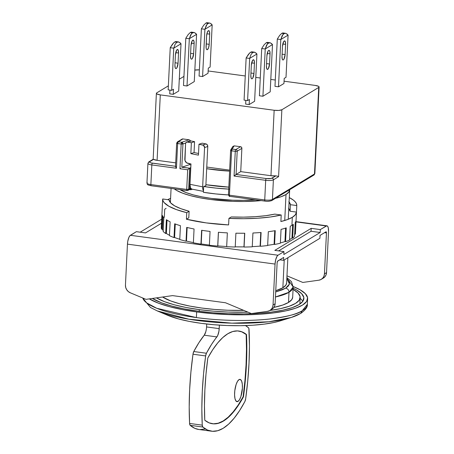 <?xml version="1.0" encoding="UTF-8"?>
<svg xmlns="http://www.w3.org/2000/svg" width="454" height="454" viewBox="0 0 454 454"><rect width="100%" height="100%" fill="white"/><g stroke="black" fill="none" stroke-linecap="round" stroke-linejoin="round"><path stroke-width="0.68" d="M292.682 297.149L291.854 299.521L288.511 302.443L282.734 305.043L273.915 307.386A67.51 16.219 2.8 0 0 288.511 302.443L289.005 292.262A67.51 16.219 -177.2 0 1 275.453 296.984L289.005 292.262L293.182 287.019L289.124 281.094M162.594 297.018A67.51 16.219 2.8 0 0 243.719 310.371L227.874 310.252L214.674 309.452L201.888 308.056L189.993 306.121L179.461 303.715L170.681 300.928L162.589 297.018M199.289 309.634L199.21 311.313L199.289 309.634A75.012 18.018 -177.2 0 1 156.454 297.881L164.62 301.711L174.37 304.804L186.078 307.477L199.289 309.634L213.499 311.183L228.163 312.068L247.958 312.142A75.012 18.018 -177.2 0 1 199.289 309.634M293.063 289.357A75.012 18.018 -177.2 0 1 300.173 297.569A75.012 18.018 -177.2 0 1 269.954 310.445L280.254 308.692L289.124 306.28L295.537 303.397L299.254 300.145L300.122 296.655L298.113 293.057L293.063 289.357M286.616 283.001L285.867 285.14L282.859 287.774L275.76 290.725A60.757 14.596 2.8 0 0 282.859 287.774L284.221 259.921L282.859 287.774A60.757 14.596 2.8 0 0 286.616 283.058L287.853 257.724M302.807 301.343A78.763 18.92 2.8 0 0 300.134 298.352L301.439 299.561M293.119 288.194A78.763 18.92 -177.2 0 1 303.885 298.482A78.763 18.92 -177.2 0 1 299.016 304.594L292.28 307.625L282.967 310.156L271.435 312.091L258.127 313.356L243.554 313.896L228.271 313.703L212.881 312.772L197.955 311.143L184.086 308.885L171.788 306.075L161.55 302.824L152.402 298.448A78.763 18.92 -177.2 0 0 226.569 313.635A78.763 18.92 -177.2 0 0 299.016 304.594L302.914 301.184L303.828 297.518L301.723 293.744L296.678 290.004L293.125 288.194M289.675 189.721A59.258 14.233 -177.2 0 1 289.669 189.891A59.258 14.233 -177.2 0 1 286.009 194.494L284.737 220.491L286.009 194.494A59.258 14.233 -177.2 0 1 275.453 198.336L280.941 196.775L286.009 194.494L288.943 191.923L289.629 189.165M261.158 200.6A59.258 14.233 -177.2 0 1 174.262 188.864L176.714 190.481L182.582 193.16L190.283 195.606L199.533 197.717L209.969 199.419L232.783 201.343L244.275 201.491L261.158 200.6M291.247 317.471L300.684 313.453L302.256 310.718C298.323 313.867 287.456 316.631 269.659 319.009C251.658 321.126 222.517 321.194 196.383 317.579L196.661 311.932L212.29 313.635L228.419 314.611L244.422 314.815L259.694 314.247L273.637 312.919L285.719 310.894L295.475 308.243L302.529 305.071L306.615 301.496L307.574 297.654L305.366 293.698L300.077 289.783L293.188 286.542A82.514 19.823 -177.2 0 1 307.63 298.664A82.514 19.823 -177.2 0 1 196.661 311.932L196.383 317.579A82.514 19.823 2.8 0 0 302.256 310.718A82.514 19.823 2.8 0 0 307.352 304.311L302.256 310.718L300.684 313.453L300.02 313.754A80.301 19.289 -177.2 0 1 291.247 317.471A80.301 19.289 -177.2 0 1 157.271 310.916L188.892 319.213L231.863 323.163L268.802 321.767L291.247 317.471L280.385 320.842A67.51 16.219 2.8 0 1 167.753 315.331L157.271 310.916L150.444 307.471L142.618 297.943M180.039 189.647A54.571 13.109 2.8 0 0 255.381 199.817L243.185 200.345L232.601 200.208L211.592 198.438L201.979 196.871L193.466 194.925L186.367 192.672L180.039 189.647M167.6 315.269L178.711 318.986L189.25 321.392L201.139 323.333L213.93 324.724L227.125 325.524L240.223 325.688L252.713 325.223L264.12 324.145L274.006 322.482L280.504 320.802M196.383 317.579L156.743 308.283L146.71 302.92L142.76 298.006A82.514 19.823 2.8 0 0 196.383 317.579M196.661 311.932A82.514 19.823 -177.2 0 1 149.332 298.88L158.52 303.215L169.246 306.62L182.122 309.56L196.661 311.932M286.843 278.416L289.47 284.051L285.668 288.154C287.779 288.67 288.892 290.038 289.005 292.262C288.892 290.038 287.779 288.67 285.668 288.154L288.069 286.309L289.459 284.085L289.3 281.48L286.843 278.416M275.703 291.945L282.212 289.856L285.668 288.154L275.703 291.945M288.511 302.443A67.51 16.219 2.8 0 0 292.682 297.205L293.182 287.019A67.51 16.219 -177.2 0 1 289.005 292.262L288.511 302.443M207.819 357.99A127.517 41.524 -82.3 0 1 227.783 333.758A127.517 41.524 -82.3 0 1 238.798 331.023A127.517 41.524 -82.3 0 1 246.516 334.553A127.517 41.524 -82.3 0 1 243.475 396.796A127.517 41.524 -82.3 0 1 212.5 423.764A127.517 41.524 -82.3 0 1 204.777 420.234L209.129 422.861L213.738 423.877L218.556 423.264L223.516 421.028L228.549 417.209L233.594 411.846L238.594 405.013L243.475 396.796L243.123 396.751L243.475 396.796L245.291 380.719L246.414 364.812L246.828 349.342L246.516 334.553L242.169 331.925L237.556 330.909L232.737 331.528L227.783 333.758L222.744 337.577L217.699 342.94L212.699 349.773L207.819 357.99L206.002 374.068L204.879 389.975L204.465 405.445L204.777 420.234A127.517 41.524 -82.3 0 1 207.819 357.99M239.042 379.606A11.254 3.666 -82.3 0 1 240.013 379.362A11.254 3.666 -82.3 0 1 242.3 389.572A11.254 3.666 -82.3 0 1 237.975 401.421L236.131 401.177L237.975 401.421A11.254 3.666 -82.3 0 1 236.999 401.665A11.254 3.666 -82.3 0 1 234.712 391.456A11.254 3.666 -82.3 0 1 239.042 379.606L240.489 379.533L241.636 381.133L242.311 384.163L242.402 388.159L240.887 396.563L239.508 399.69L237.975 401.421L237.226 401.676L235.898 400.893L234.973 398.538L234.582 394.957L234.792 390.701L236.131 384.47L237.51 381.337L239.042 379.606M206.564 326.937L206.706 324.02L206.564 326.937L219.214 328.645L219.384 325.132L218.953 331.108L217.721 335.483L211.587 344.342L206.417 353.24A135.02 43.964 -82.3 0 1 216.887 336.913L204.238 335.205A135.02 43.964 97.7 0 0 193.767 351.532L206.417 353.24L205.639 355.93L203.551 373.835L202.28 391.547L201.843 408.753L202.251 425.148A135.02 43.964 -82.3 0 1 205.639 355.93L192.984 354.222A135.02 43.964 97.7 0 0 189.602 423.44L202.251 425.148L202.807 427.032L207.512 430.069L212.517 431.3L217.761 430.71L223.158 428.304L228.646 424.115L234.139 418.202L239.576 410.649L244.876 401.546L245.659 398.856L247.742 380.957L249.013 363.24L249.45 346.033L248.86 328.446L248.486 327.754L245.466 325.575A135.02 43.964 -82.3 0 1 248.486 327.754A3.751 1.22 -82.3 0 1 249.042 329.638A135.02 43.964 -82.3 0 1 245.659 398.856A3.751 1.22 -82.3 0 1 244.876 401.546A135.02 43.964 -82.3 0 1 211.496 431.198A135.02 43.964 -82.3 0 1 202.807 427.032A3.751 1.22 -82.3 0 1 202.251 425.148L189.602 423.44A3.751 1.22 97.7 0 0 190.158 425.324L202.807 427.032L190.158 425.324L189.602 423.44L189.193 407.045L189.63 389.838L190.901 372.127L192.984 354.222L205.639 355.93A3.751 1.22 -82.3 0 1 206.417 353.24L193.767 351.532A3.751 1.22 97.7 0 0 192.984 354.222L193.767 351.532L198.937 342.634L204.238 335.205A7.502 2.44 97.7 0 0 206.564 326.937L219.214 328.645A7.502 2.44 -82.3 0 1 216.887 336.913L204.238 335.205L205.787 331.766L206.303 329.4M205.106 429.002L199.868 429.592M198.886 429.495L194.862 428.36L190.158 425.324A135.02 43.964 97.7 0 0 198.841 429.49L211.496 431.198M212.319 423.741A127.517 41.524 97.7 0 0 243.123 396.751A127.517 41.524 97.7 0 0 246.164 334.502A127.517 41.524 97.7 0 0 238.622 331M213.386 423.826L218.204 423.213L223.164 420.983L228.197 417.164L233.243 411.801L238.242 404.968L243.123 396.751L244.939 380.668L246.062 364.766L246.477 349.291L246.164 334.502L241.817 331.88M203.449 191.395L192.014 189.131A5.998 3.053 101.2 0 1 190.805 188.257L190.731 189.789L192.439 189.216L190.731 189.789L189.806 189.562A63.759 15.317 2.8 0 0 190.731 189.789L190.805 188.257A5.998 3.053 -78.8 0 1 190.442 187.576L190.402 188.467L190.442 187.576A5.998 3.053 101.2 0 0 190.805 188.257L191.753 189.057M282.496 46.274A4.5 1.464 -82.3 0 1 284.266 40.968A4.5 1.464 -82.3 0 1 284.652 40.871A4.5 1.464 -82.3 0 1 285.611 44.39L282.802 44.01L285.611 44.39L285.112 54.571L282.11 54.168L285.112 54.571A4.5 1.464 -82.3 0 1 282.95 59.973A4.5 1.464 -82.3 0 1 281.996 56.455L282.496 46.274L281.996 56.455L282.303 59.27L282.763 59.905L283.341 59.877L283.954 59.185L285.112 54.571L285.611 44.39L285.305 41.581L284.845 40.939L283.654 41.66L282.496 46.274M251.34 65.149A4.5 1.464 -82.3 0 1 253.111 59.843A4.5 1.464 -82.3 0 1 253.502 59.741A4.5 1.464 -82.3 0 1 254.456 63.259L251.647 62.879L254.456 63.259L253.956 73.44L250.954 73.037L253.956 73.44A4.5 1.464 -82.3 0 1 251.8 78.848A4.5 1.464 -82.3 0 1 250.841 75.33L251.34 65.149L250.841 75.33L251.147 78.139L251.607 78.78L252.186 78.752L252.799 78.054L253.956 73.44L254.456 63.259L254.149 60.45L253.69 59.809L252.498 60.535L251.34 65.149M266.918 55.711A4.5 1.464 -82.3 0 1 268.689 50.405A4.5 1.464 -82.3 0 1 269.074 50.309A4.5 1.464 -82.3 0 1 270.034 53.822L267.224 53.447L270.034 53.822L269.534 64.008L266.532 63.6L269.534 64.008A4.5 1.464 -82.3 0 1 267.372 69.411A4.5 1.464 -82.3 0 1 266.419 65.892L266.918 55.711L266.419 65.892L266.725 68.702L267.185 69.343L268.376 68.622L269.534 64.008L270.034 53.822L269.727 51.013L269.267 50.377L268.689 50.405L268.076 51.098L266.918 55.711M206.587 36.025A4.5 1.464 -82.3 0 1 208.358 30.719A4.5 1.464 -82.3 0 1 208.744 30.622A4.5 1.464 -82.3 0 1 209.703 34.141L206.893 33.761L209.703 34.141L209.203 44.322L206.201 43.919L209.203 44.322A4.5 1.464 -82.3 0 1 207.041 49.724A4.5 1.464 -82.3 0 1 206.088 46.212L206.587 36.025L206.127 47.806L206.394 49.021L206.854 49.656L207.421 49.634L208.596 47.681L209.203 44.322L209.703 34.141L209.396 31.332L208.936 30.69L208.358 30.719L207.194 32.665L206.587 36.025M175.431 54.9A4.5 1.464 -82.3 0 1 177.202 49.594A4.5 1.464 -82.3 0 1 177.593 49.497A4.5 1.464 -82.3 0 1 178.547 53.01L175.738 52.63L178.547 53.01L178.047 63.191L175.045 62.788L178.047 63.191A4.5 1.464 -82.3 0 1 175.891 68.599A4.5 1.464 -82.3 0 1 174.932 65.081L175.431 54.9L174.932 65.081L175.238 67.89L175.698 68.531L176.266 68.509L176.89 67.805L178.047 63.191L178.547 53.01L178.24 50.201L177.781 49.56L176.589 50.286L175.431 54.9M191.009 45.462A4.5 1.464 -82.3 0 1 192.78 40.156A4.5 1.464 -82.3 0 1 193.171 40.06A4.5 1.464 -82.3 0 1 194.125 43.578L191.316 43.198L194.125 43.578L193.625 53.759L190.623 53.351L193.625 53.759A4.5 1.464 -82.3 0 1 191.469 59.162A4.5 1.464 -82.3 0 1 190.51 55.643L191.009 45.462L190.51 55.643L190.816 58.453L191.276 59.094L191.843 59.071L192.468 58.373L193.625 53.759L194.125 43.578L193.818 40.769L193.359 40.128L192.167 40.849L191.009 45.462M283.131 32.949L285.98 33.397L284.93 33.25L282.973 34.436L280.816 39.526A16.503 5.374 97.7 0 0 280.805 39.555L278.495 86.805L274.982 86.334L277.292 39.084L280.805 39.555L278.495 86.805L274.982 86.334L277.292 39.084A16.503 5.374 97.7 0 1 277.303 39.055L279.658 35.395L281.809 33.318L279.658 35.395L277.303 39.055A16.503 5.374 97.7 0 0 277.292 39.084L280.805 39.555A16.503 5.374 -82.3 0 1 280.816 39.526L282.127 35.73L283.92 33.602L281.809 33.318L282.728 32.955L283.506 33.063L281.809 33.318L285.98 33.397L288.069 35.134A16.503 5.374 -82.3 0 1 288.074 35.151L286.014 77.311L288.074 35.151A16.503 5.374 97.7 0 0 288.069 35.134L287.036 34.033M255.88 52.902L256.913 54.009A16.503 5.374 -82.3 0 1 256.924 54.026L254.609 101.276L256.924 54.026A16.503 5.374 97.7 0 0 256.913 54.009L249.666 58.401L250.971 54.599L252.764 52.471L254.825 52.267L256.913 54.009L249.666 58.401L250.971 54.599L252.764 52.471L250.653 52.187L254.825 52.267L251.981 51.818M252.356 51.932L250.653 52.187L248.503 54.264L246.147 57.925A16.503 5.374 97.7 0 0 246.136 57.953L249.655 58.424A16.503 5.374 -82.3 0 1 249.666 58.401A16.503 5.374 97.7 0 0 249.655 58.424L247.589 100.589L244.076 100.113L246.136 57.953L249.655 58.424L247.589 100.589L249.411 99.488L249.161 104.579L249.411 99.488L247.589 100.589L244.076 100.113L246.136 57.953A16.503 5.374 97.7 0 1 246.147 57.925L249.621 53.01L251.573 51.824L252.356 51.932M267.554 42.387L270.402 42.829L269.353 42.687L267.4 43.873L265.238 48.964A16.503 5.374 97.7 0 0 265.232 48.992L262.917 96.242L259.404 95.766L261.714 48.516L265.232 48.992L262.917 96.242L259.404 95.766L261.714 48.516A16.503 5.374 97.7 0 1 261.725 48.487L264.08 44.833L266.231 42.75L264.08 44.833L261.725 48.487A16.503 5.374 97.7 0 0 261.714 48.516L265.232 48.992A16.503 5.374 -82.3 0 1 265.238 48.964L266.549 45.162L268.342 43.039L266.231 42.75L267.151 42.392L267.928 42.5L266.231 42.75L268.342 43.039L270.402 42.829L272.491 44.571A16.503 5.374 -82.3 0 1 272.502 44.588L270.187 91.839L272.502 44.588A16.503 5.374 97.7 0 0 272.491 44.571L271.458 43.465M207.228 22.7L210.071 23.148L209.022 23.001L207.069 24.187L204.907 29.277A16.503 5.374 97.7 0 0 204.902 29.306L202.586 76.556L199.073 76.085L201.383 28.835L204.902 29.306L202.586 76.556L199.073 76.085L201.383 28.835A16.503 5.374 97.7 0 1 201.394 28.806L203.75 25.146L205.9 23.069L203.75 25.146L201.394 28.806A16.503 5.374 97.7 0 0 201.383 28.835L204.902 29.306A16.503 5.374 -82.3 0 1 204.907 29.277L206.218 25.481L208.011 23.353L205.9 23.069L206.82 22.706L207.603 22.814L205.9 23.069L210.071 23.148L212.16 24.885A16.503 5.374 -82.3 0 1 212.171 24.902L210.106 67.061L212.171 24.902A16.503 5.374 97.7 0 0 212.16 24.885L211.127 23.784M179.971 42.653L181.004 43.76A16.503 5.374 -82.3 0 1 181.015 43.777L178.706 91.027L181.015 43.777A16.503 5.374 97.7 0 0 181.004 43.76L173.757 48.152L175.068 44.35L176.856 42.222L178.916 42.018L181.004 43.76L173.757 48.152L175.068 44.35L176.856 42.222L174.75 41.938L178.916 42.018L176.073 41.569M176.447 41.683L174.75 41.938L172.594 44.015L170.239 47.676A16.503 5.374 97.7 0 0 170.233 47.704L173.746 48.181A16.503 5.374 -82.3 0 1 173.757 48.152A16.503 5.374 97.7 0 0 173.746 48.181L171.686 90.34L168.167 89.864L170.233 47.704L173.746 48.181L171.686 90.34L173.502 89.239L173.252 94.33L173.502 89.239L171.686 90.34L168.167 89.864L170.233 47.704A16.503 5.374 97.7 0 1 170.239 47.676L173.712 42.761L175.67 41.575L176.447 41.683M191.65 32.138L194.494 32.58L193.444 32.438L191.492 33.624L189.335 38.715A16.503 5.374 97.7 0 0 189.324 38.743L187.014 85.993L183.495 85.517L185.811 38.267L189.324 38.743L187.014 85.993L183.495 85.517L185.811 38.267A16.503 5.374 97.7 0 1 185.817 38.238L188.172 34.583L190.322 32.501L188.172 34.583L185.817 38.238A16.503 5.374 97.7 0 0 185.811 38.267L189.324 38.743A16.503 5.374 -82.3 0 1 189.335 38.715L190.64 34.913L192.434 32.79L190.322 32.501L191.242 32.143L192.025 32.251L190.322 32.501L192.434 32.79L194.494 32.58L196.582 34.322A16.503 5.374 -82.3 0 1 196.593 34.339L195.549 33.216M232.181 149.048A1.498 0.488 97.7 0 0 231.591 150.819L235.274 151.318A1.498 0.488 -82.3 0 1 235.864 149.548L232.181 149.048L234.168 145.859L240.541 146.716L235.864 149.548A1.498 1.373 58.8 0 1 237.198 151.193A1.498 0.363 -177.2 0 1 235.274 151.318A1.498 0.488 -82.3 0 1 235.864 149.548L232.181 149.048L231.591 150.819L230.626 150.387L230.836 149.712L232.181 149.048L234.168 145.859L232.862 146.455L230.836 149.712A1.498 1.441 31.8 0 1 232.181 149.048M314.86 173.485A5.998 1.441 -177.2 0 1 314.491 173.978A1.498 1.373 58.8 0 1 313.016 175.238M271.815 200.537A1.498 1.373 -121.2 0 0 272.434 199.454A5.998 1.441 -177.2 0 1 264.733 199.953A1.498 0.488 97.7 0 0 265.045 201.122A1.498 0.488 -82.3 0 1 264.733 199.953L229.423 195.186A1.498 0.488 97.7 0 0 229.741 196.355L265.051 201.122C267.236 201.531 269.489 201.338 271.804 200.543A1.498 1.373 58.8 0 1 270.959 200.719L270.601 200.878M151.318 185.72A1.498 0.488 -82.3 0 1 151.182 185.748A1.498 0.488 -82.3 0 1 150.87 184.579A5.998 1.441 -177.2 0 1 146.954 183.053A5.998 1.441 -177.2 0 1 147.323 182.559M175.619 166.306L176.43 168.264L177.639 143.538A1.498 0.363 -177.2 0 1 176.663 143.146L177.383 141.937A1.498 1.373 58.8 0 1 178.229 141.767A1.498 0.488 97.7 0 0 177.639 143.538L181.169 144.014A1.498 0.488 -82.3 0 1 181.759 142.244L178.229 141.767L182.905 138.935A1.498 1.373 -121.2 0 0 182.054 139.106L177.383 141.937A1.498 1.373 58.8 0 1 177.383 141.937L178.229 141.767L177.639 143.538L176.754 143.033A1.498 0.363 -177.2 0 0 176.663 143.146L175.516 166.504M148.288 162.924A1.498 1.373 58.8 0 1 149.763 161.658L153.384 159.246M194.84 70.115A5.998 1.441 -177.2 0 1 199.38 69.859L194.84 70.115M189.335 38.715L196.582 34.322L194.278 81.589L196.593 34.339L189.335 38.715M204.907 29.277L212.16 24.885L204.907 29.277M208.29 68.162L210.106 67.061L208.29 68.162L208.04 73.253L208.29 68.162M265.238 48.964L272.491 44.571L265.238 48.964M280.816 39.526L288.069 35.134L280.816 39.526M284.198 78.411L286.014 77.311L284.198 78.411L283.949 83.502L284.198 78.411M232.794 146.574L234.168 145.859L240.541 146.716L241.511 147.278L241.874 148.362L240.733 171.635L236.063 174.467L237.198 151.193L241.874 148.362A1.498 1.373 -121.2 0 0 240.541 146.716L235.864 149.548A1.498 1.373 58.8 0 1 237.198 151.193L241.874 148.362L240.733 171.635L270.959 175.715L240.733 171.635L236.063 174.467L237.198 151.193A1.498 0.363 -177.2 0 1 235.274 151.318L234.065 176.044L236.063 174.467L266.282 178.547L236.063 174.467L234.065 176.044L265.692 180.317A1.498 0.488 -82.3 0 1 266.282 178.547L271.191 178.479L275.879 175.857L270.959 175.715L274.159 110.26L160.296 94.886L157.095 160.341L153.583 159.348A5.998 1.441 2.8 0 0 157.095 160.341L175.698 162.855L157.095 160.341L160.296 94.886L274.159 110.26A5.998 1.441 -177.2 0 0 281.86 109.76L278.586 176.668L273.393 179.818A1.498 1.373 -121.2 0 0 272.06 178.172C270.851 178.706 268.927 178.831 266.282 178.547A1.498 0.488 97.7 0 0 265.692 180.317L234.065 176.044L235.274 151.318L231.591 150.819L229.423 195.186L264.733 199.953L265.692 180.317A5.998 1.441 2.8 0 0 273.393 179.818L272.434 199.454L273.393 179.818A5.998 1.441 -177.2 0 1 265.692 180.317L264.733 199.953A5.998 1.441 2.8 0 0 272.434 199.454L314.491 173.978L318.725 87.429L319.088 86.89L318.543 86.317L315.178 85.414L284.062 81.209L315.178 85.414A5.998 1.441 -177.2 0 1 319.094 86.964A5.998 1.441 -177.2 0 1 318.725 87.429L281.86 109.76L278.745 110.43L274.159 110.26L270.959 175.715A5.998 1.441 2.8 0 0 275.879 175.857L277.939 176.26L275.879 175.857L272.06 178.172A1.498 1.373 58.8 0 1 273.393 179.818L278.586 176.668L281.86 109.76L318.725 87.429L314.491 173.978A5.998 1.441 2.8 0 0 314.86 173.507L313.862 175.068A1.498 1.373 -121.2 0 0 314.491 173.978L272.434 199.454A1.498 1.373 58.8 0 1 271.804 200.543L313.862 175.068M228.441 194.811A1.498 0.363 2.8 0 0 229.423 195.186L231.591 150.819A1.498 0.363 -177.2 0 1 230.615 150.433L230.626 150.387A1.498 1.441 31.8 0 1 230.836 149.712L230.615 150.433A1.498 0.363 -177.2 0 1 230.626 150.387M230.621 150.478L228.458 194.749A1.498 0.363 2.8 0 0 228.441 194.794A1.498 0.363 2.8 0 0 229.423 195.186A1.498 0.488 97.7 0 0 229.735 196.355A1.498 0.488 97.7 0 0 229.872 196.327M270.085 201.026L268.62 201.218M149.877 185.442L148.793 185.039M188.013 190.385L189.068 189.727L189.517 188.762L188.643 189.295A1.498 1.373 58.8 0 1 188.013 190.385L187.037 190.589A1.498 0.488 -82.3 0 0 187.167 190.555L186.719 189.42A1.498 0.363 2.8 0 0 188.643 189.295L188.013 190.385A1.498 1.373 58.8 0 1 187.167 190.555L187.037 190.589A1.498 0.488 -82.3 0 1 186.719 189.42L188.643 189.295L189.676 168.201L187.678 169.779L186.719 189.42L150.87 184.579L151.829 164.944A5.998 1.441 -177.2 0 1 147.913 163.389L146.954 183.024A5.998 1.441 2.8 0 0 150.87 184.579A1.498 0.488 97.7 0 0 151.188 185.748C146.143 184.472 147.868 184.84 146.954 183.024M147.913 163.412A5.998 1.441 2.8 0 0 151.829 164.944A1.498 0.488 -82.3 0 1 152.419 163.173C149.962 162.77 149.077 162.265 149.763 161.658A1.498 1.373 -121.2 0 0 148.906 161.834L153.197 159.241M153.583 159.348L149.548 161.84L149.894 162.492L150.978 162.895L175.528 166.295L152.419 163.173A1.498 0.488 97.7 0 0 151.829 164.944L176.43 168.264L175.516 166.55M183.944 76.397L179.279 79.223L183.944 76.397M168.366 85.834L156.749 92.871L168.366 85.834M275.289 80.029L270.794 79.422L275.289 80.029M260.273 78.003L255.778 77.396L260.273 78.003M245.256 75.971L208.153 70.966L245.256 75.971M187.014 85.993L194.278 81.589L187.014 85.993M169.921 90.102L169.739 93.853L173.252 94.33L178.706 91.027L173.252 94.33L169.739 93.853L169.921 90.102M202.586 76.556L208.04 73.253L202.586 76.556M262.917 96.242L270.187 91.839L262.917 96.242M245.83 100.351L245.648 104.102L249.161 104.579L254.609 101.276L249.161 104.579L245.648 104.102L245.83 100.351M278.495 86.805L283.949 83.502L278.495 86.805M189.613 189.636L190.402 188.467L189.517 188.762L189.057 189.738M177.639 143.538L176.43 168.264L151.829 164.944L150.87 184.579L186.719 189.42L187.678 169.779L179.954 168.74L181.169 144.014L177.639 143.538M181.56 139.656L182.905 138.935L189.119 139.775L190.113 140.337L190.487 141.421L190.113 140.337L189.119 139.775L181.759 142.244L189.119 139.775L182.905 138.935L178.229 141.767L181.759 142.244A1.498 1.243 71.5 0 1 182.951 143.946L181.81 167.254L189.676 168.201L181.986 167.163L189.346 164.694L189.397 163.639L189.346 164.694L190.93 164.91L189.346 164.694L181.81 167.254L182.951 143.946L181.169 144.014L181.759 142.244L182.951 143.946A1.498 0.363 -177.2 0 1 181.169 144.014L179.954 168.74L187.678 169.779L189.676 168.201L188.643 189.295L189.517 188.762L190.549 167.674L189.676 168.201L190.799 167.588L189.982 184.318L190.442 187.576A5.998 3.053 101.2 0 1 189.982 184.318L190.975 163.951L187.808 163.327A3.751 3.099 71.5 0 1 184.818 159.059L185.567 143.787A2.253 1.861 71.5 0 1 186.753 142.028A2.253 1.861 71.5 0 1 187.57 141.983L191.372 142.738L194.573 141.665L194.04 152.572L190.839 153.645L198.443 155.149L198.977 144.241L198.443 155.149L190.839 153.645L191.372 142.738L194.573 141.665L190.771 140.91L187.57 141.983L190.771 140.91A2.253 1.861 -108.5 0 0 189.954 140.956L186.753 142.028M160.296 94.886A5.998 1.441 -177.2 0 1 156.38 93.337A5.998 1.441 -177.2 0 1 156.749 92.871L156.386 93.41L156.931 93.984L160.296 94.886M228.816 187.127L205.9 184.704A58.509 14.057 2.8 0 0 228.816 187.127L222.426 186.69A55.507 13.336 -177.2 0 0 228.816 187.139M189.165 189.636L190.005 189.414L190.402 188.467L189.517 188.762L190.975 163.951L186.611 162.81L184.994 160.5L185.567 143.787L185.748 142.982L186.838 142.006L191.372 142.738L190.839 153.645L194.04 152.572L194.573 141.665L190.771 140.91L189.397 141.285M229.65 170.137L206.763 167.049L229.65 170.137M206.684 168.701L229.599 171.13A58.509 14.057 -177.2 0 1 206.684 168.701M180.482 168.298L179.954 168.74L180.482 168.298M182.951 143.946L185.737 143.016L182.951 143.946M228.72 189.119A63.759 15.317 -177.2 0 1 203.687 186.481L205.849 185.754L207.773 146.483L207.291 144.826L205.98 143.924L202.178 143.169L198.977 144.241L202.779 144.996A2.253 1.861 71.5 0 1 204.572 147.556L202.649 186.827L202.807 189.074L203.477 190.765L203.687 186.481L205.849 185.754L207.773 146.483L204.572 147.556L207.773 146.483A2.253 1.861 -108.5 0 0 205.98 143.924L202.779 144.996L205.98 143.924L202.178 143.169L198.977 144.241L203.494 145.303L204.572 147.556L202.649 186.827L189.982 184.318L202.649 186.827A5.998 3.053 -78.8 0 0 203.477 190.765L203.403 192.297A63.759 15.317 2.8 0 0 228.441 194.936M198.523 153.463L194.04 152.572L198.523 153.463M229.225 189.142L216.132 188.115L203.687 186.481L203.477 190.765L203.403 192.297L215.849 193.937L228.941 194.965M295.406 233.697A67.135 16.128 2.8 0 1 295.384 234.122L296.059 220.303L295.384 234.122L294.663 234.077L295.384 234.122A67.135 16.128 2.8 0 0 295.401 233.912L296.791 205.548A67.135 16.128 -177.2 0 1 296.791 205.554L290.407 204.692L296.791 205.554A67.135 16.128 -177.2 0 0 289.294 197.592L293.375 200.112L295.321 201.928L296.468 203.75L296.791 205.554L296.468 212.097A67.135 16.128 -177.2 0 1 292.319 217.307L287.45 219.577L280.89 221.535L281.213 214.986L274.829 214.123A60.757 14.596 -177.2 0 1 231.285 216.95L228.929 218.374L231.285 216.95L243.486 217.137L255.12 216.711L265.715 215.695L274.829 214.123L281.213 214.986L270.499 216.967L257.787 218.226L243.696 218.703L228.929 218.374L228.606 224.923L206.178 222.891L186.435 219.225L188.796 217.801L186.435 219.225L186.759 212.682L189.114 211.252L188.796 217.801L189.114 211.252A60.757 14.596 -177.2 0 1 169.064 199.845L162.68 198.983L169.064 199.845L170.625 202.853L174.608 205.838L180.857 208.681L189.114 211.252L186.759 212.682L176.487 209.629L168.826 206.218L164.144 202.609L163.003 200.787L162.68 198.983A67.135 16.128 -177.2 0 1 162.68 198.983L161.295 227.352A67.135 16.128 2.8 0 0 161.641 229.213L162.316 215.395A67.135 16.128 2.8 0 0 163.837 217.597L163.162 231.415A67.135 16.128 2.8 0 0 165.693 233.498L166.368 219.685A67.135 16.128 2.8 0 0 170.131 221.824L169.456 235.637A67.135 16.128 2.8 0 0 174.013 237.59L174.688 223.777A67.135 16.128 2.8 0 0 180.437 225.706L179.761 239.525A67.135 16.128 2.8 0 0 186.038 241.21L186.713 227.392A67.135 16.128 2.8 0 0 194.057 228.981L193.381 242.799A67.135 16.128 2.8 0 0 200.946 244.104L201.621 230.286A67.135 16.128 2.8 0 0 210.054 231.427L209.379 245.245A67.135 16.128 2.8 0 0 217.721 246.085L218.397 232.266A67.135 16.128 2.8 0 0 227.352 232.879L226.677 246.698A67.135 16.128 2.8 0 0 235.223 247.01L235.898 233.191A67.135 16.128 2.8 0 0 244.757 233.237L244.082 247.05A67.135 16.128 2.8 0 0 252.254 246.817L252.929 232.998A67.135 16.128 2.8 0 0 261.095 232.471L260.42 246.289A67.135 16.128 2.8 0 0 267.65 245.523L268.331 231.705A67.135 16.128 2.8 0 0 275.243 230.643L274.568 244.462A67.135 16.128 2.8 0 0 280.373 243.213L281.049 229.401A67.135 16.128 2.8 0 0 286.241 227.868L285.566 241.687A67.135 16.128 2.8 0 0 289.556 240.053L290.231 226.234A67.135 16.128 2.8 0 0 291.928 225.309L292.319 217.307A67.135 16.128 -177.2 0 1 280.89 221.535L281.213 214.986A67.135 16.128 -177.2 0 1 228.929 218.374L228.606 224.923A67.135 16.128 -177.2 0 1 186.435 219.225L186.759 212.682A67.135 16.128 -177.2 0 1 162.68 198.988L162.362 205.531M296.791 205.554L296.468 212.097L295.355 214.787L292.319 217.307L291.928 225.309A67.135 16.128 2.8 0 0 293.346 224.344L292.671 238.163L291.962 238.066A66.386 15.947 2.8 0 1 289.578 239.581A66.386 15.947 2.8 0 0 291.962 238.066L292.609 224.872L291.962 238.066L292.671 238.163L293.346 224.344A67.135 16.128 -177.2 0 1 291.928 225.309A67.135 16.128 -177.2 0 1 290.231 226.234L289.556 240.053A67.135 16.128 2.8 0 1 285.566 241.687L286.241 227.868A67.135 16.128 -177.2 0 1 281.049 229.401L280.373 243.213A67.135 16.128 2.8 0 1 274.568 244.462L275.243 230.643A67.135 16.128 -177.2 0 1 268.331 231.705L267.65 245.523A67.135 16.128 2.8 0 1 260.42 246.289L261.095 232.471A67.135 16.128 -177.2 0 1 252.929 232.998L252.254 246.817A67.135 16.128 2.8 0 1 244.082 247.05L244.757 233.237A67.135 16.128 -177.2 0 1 235.898 233.191L235.223 247.01A67.135 16.128 2.8 0 1 226.677 246.698L227.352 232.879A67.135 16.128 -177.2 0 1 218.397 232.266L217.789 245.909A66.386 15.947 2.8 0 0 226.682 246.516A66.386 15.947 2.8 0 1 217.789 245.909L218.459 232.272L217.721 246.085A67.135 16.128 2.8 0 1 209.379 245.245L210.054 231.427A67.135 16.128 -177.2 0 1 201.621 230.286L201.207 243.951A66.386 15.947 2.8 0 0 209.39 245.058A66.386 15.947 2.8 0 1 201.207 243.951L201.871 230.326L200.946 244.104A67.135 16.128 2.8 0 1 193.381 242.799L194.057 228.981A67.135 16.128 -177.2 0 1 186.713 227.392L186.038 241.21L186.475 241.08A66.386 15.947 2.8 0 0 193.387 242.589A66.386 15.947 2.8 0 1 186.475 241.08L187.139 227.494L186.475 241.08L186.038 241.21A67.135 16.128 2.8 0 1 179.761 239.525L180.437 225.706A67.135 16.128 -177.2 0 1 174.688 223.777L174.013 237.59L174.591 237.504A66.386 15.947 2.8 0 0 179.773 239.264A66.386 15.947 2.8 0 1 174.591 237.504L175.255 223.987L174.591 237.504L174.013 237.59A67.135 16.128 2.8 0 1 169.456 235.637L170.131 221.824A67.135 16.128 -177.2 0 1 166.368 219.685L165.693 233.498L166.374 233.458A66.386 15.947 2.8 0 0 169.473 235.263A66.386 15.947 2.8 0 1 166.374 233.458L167.027 220.111L166.374 233.458L165.693 233.498A67.135 16.128 2.8 0 1 163.162 231.415L163.837 217.597A67.135 16.128 -177.2 0 1 162.316 215.395L161.641 229.213L162.379 229.219A66.386 15.947 2.8 0 0 163.202 230.609A66.386 15.947 2.8 0 1 162.379 229.219L162.997 216.598L162.379 229.219L161.641 229.213A67.135 16.128 2.8 0 1 161.306 227.142L161.987 213.323M284.953 241.556L285.611 228.084L284.953 241.556L285.566 241.687L284.953 241.556A66.386 15.947 2.8 0 1 280.39 242.924A66.386 15.947 2.8 0 0 284.953 241.556M274.085 244.297L274.749 230.728L274.085 244.297L274.568 244.462L274.085 244.297A66.386 15.947 2.8 0 1 267.661 245.302A66.386 15.947 2.8 0 0 274.085 244.297M260.102 246.113L260.772 232.499L260.102 246.113L260.42 246.289L260.102 246.113A66.386 15.947 2.8 0 1 252.259 246.624A66.386 15.947 2.8 0 0 260.102 246.113M243.957 246.868L244.621 233.237L243.957 246.868A66.386 15.947 2.8 0 1 235.229 246.828A66.386 15.947 2.8 0 0 243.957 246.868M302.807 282.445L286.968 275.828L302.807 282.445L318.901 280.186L302.807 282.445M271.708 309.373L273.456 307.977L274.636 306.036L275.124 303.743L273.047 305.003L275.05 264.069L275.686 259.762L276.98 256.379L278.001 255.222L283.971 251.607L283.829 254.512L320.178 232.499L320.32 229.588L326.29 225.973L295.991 221.881L326.29 225.973A7.502 2.44 -82.3 0 1 326.937 225.808A7.502 2.44 -82.3 0 1 328.531 231.671L328.293 227.897L327.674 226.325L326.789 225.803L320.32 229.588L320.178 232.499L311.041 231.262L311.183 228.356L320.32 229.588L311.183 228.356L311.041 231.262L278.648 250.886L311.041 231.262L320.178 232.499L283.829 254.512L283.971 251.607L274.835 250.37L311.183 228.356L274.835 250.37L283.971 251.607L278.001 255.222L130.406 235.291A7.502 2.44 97.7 0 0 127.449 244.138L275.05 264.069A7.502 2.44 -82.3 0 1 278.001 255.222L130.406 235.291L136.376 231.676L145.513 232.908L136.376 231.676L129.889 235.739L128.902 237.391L127.784 241.239L127.449 244.138L275.05 264.069L273.047 305.003L272.559 307.29L271.378 309.236L269.631 310.627L267.497 311.325L251.403 313.583L267.497 311.325A7.502 6.861 58.8 0 0 269.903 310.474L271.98 309.214A7.502 6.861 -121.2 0 0 275.124 303.743L273.047 305.003A7.502 6.861 58.8 0 1 269.903 310.474M161.493 223.226L145.513 232.908L161.493 223.226M130.315 292.802L145.978 299.351L172.56 295.616L225.53 302.767L251.403 313.583L225.53 302.767L172.56 295.616L145.978 299.351L130.315 292.802A7.502 6.861 58.8 0 1 125.452 285.078L127.449 244.138L125.452 285.078L125.707 287.461L126.683 289.697L128.278 291.547L130.315 292.802M296.059 220.303A67.135 16.128 -177.2 0 1 295.236 222.426L294.561 236.239L295.236 222.426A67.135 16.128 2.8 0 0 296.059 220.303M289.079 201.945A60.757 14.596 -177.2 0 1 290.407 204.692L290.083 211.235L296.468 212.097L290.083 211.235L290.407 204.692L288.846 201.684M164.308 217.313L164.7 209.283A67.135 16.128 -177.2 0 1 166.119 208.324M161.692 219.163L140.184 232.193L161.692 219.163M324.548 232.669L326.454 232.93L324.451 273.864L323.963 276.151L322.783 278.098L321.035 279.494L318.901 280.186A7.502 6.861 58.8 0 0 321.307 279.335A7.502 6.861 58.8 0 0 324.451 273.864L326.528 272.61L324.451 273.864L326.454 232.93L324.548 232.669M321.307 279.335L323.384 278.075A7.502 6.861 -121.2 0 0 326.528 272.61L328.531 231.671L326.528 272.61L326.04 274.897L324.86 276.838L323.112 278.234M292.671 238.163A67.135 16.128 2.8 0 0 294.561 236.239A67.135 16.128 2.8 0 1 292.671 238.163M275.124 303.743L277.127 262.809A1.498 0.488 -82.3 0 1 277.717 261.039L283.688 257.424L283.546 260.329L279.738 259.819L283.546 260.329L319.894 238.316L283.546 260.329L283.688 257.424L277.513 261.271L277.127 262.809L275.124 303.743M288.528 208.227L290.083 211.235A60.757 14.596 2.8 0 0 288.761 208.488M167.685 199.658A67.135 16.128 -177.2 0 1 170.596 198.347M319.894 238.316L320.036 235.405L326.006 231.79A1.498 0.488 -82.3 0 1 326.137 231.756A1.498 0.488 -82.3 0 1 326.454 232.93L326.006 231.79L320.036 235.405L319.894 238.316M299.856 304.118L300.173 297.569M170.386 202.592L171.079 188.438M300.684 313.453C305.48 310.042 307.704 306.995 307.352 304.311L307.63 298.664M288.233 219.282L289.669 189.891M286.883 277.581L291.428 281.639L293.182 287.019M212.149 423.718L212.5 423.764M238.446 330.972L238.798 331.023M314.86 173.507L319.094 86.964M230.615 150.433L228.441 194.794C229.088 196.236 229.52 196.752 229.741 196.355M151.188 185.748L187.037 190.589M148.912 161.834L147.913 163.389M153.151 159.314L156.38 93.337M189.664 189.619L188.677 189.954M296.002 221.631L326.931 225.808"/></g></svg>
